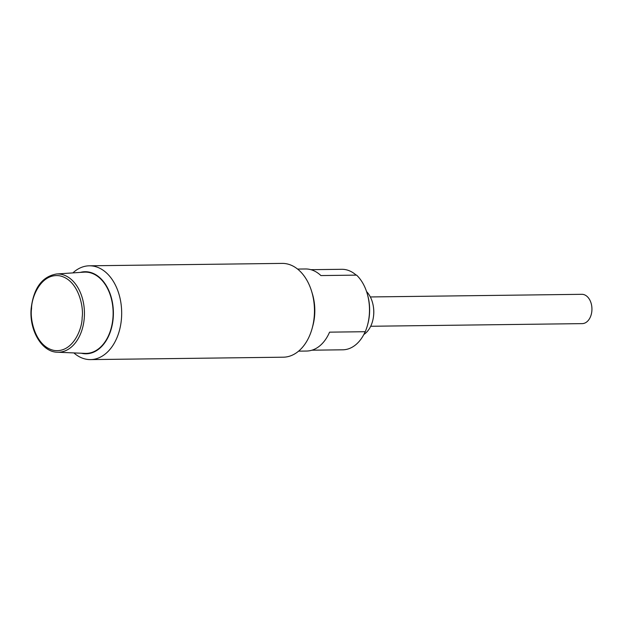 <?xml version="1.0" encoding="UTF-8"?>
<svg xmlns="http://www.w3.org/2000/svg" width="623" height="623" viewBox="0 0 623 623"><rect width="100%" height="100%" fill="white"/><g stroke="black" fill="none" stroke-linecap="round" stroke-linejoin="round"><path stroke-width="0.93" d="M72.875 272.905A46.904 31.742 89.3 0 1 82.843 266.885A46.904 31.742 89.3 0 1 89.354 265.803A46.904 31.742 89.3 0 1 120.878 302.677A46.904 31.742 89.3 0 1 97.032 358.521A46.904 31.742 89.3 0 1 90.522 359.603A46.904 31.742 89.3 0 1 73.872 352.914M90.522 359.603L283.317 357.197A46.904 31.742 -90.7 0 0 312.131 328.414A46.904 31.742 -90.7 0 0 313.665 300.278A46.904 31.742 -90.7 0 0 311.664 291.455A46.904 31.742 -90.7 0 0 282.141 263.397L89.354 265.803M80.281 272.407A41.04 27.77 89.3 0 1 112.786 304.631A41.04 27.77 89.3 0 1 91.83 352.844A41.04 27.77 89.3 0 1 81.294 353.225M312.131 328.414L312.769 326.094A41.04 27.77 -90.7 0 0 314.117 301.47A41.04 27.77 -90.7 0 0 312.364 293.76L311.664 291.455M57.464 352.229L85.117 353.389A40.651 27.505 -90.7 0 0 112.973 317.535A40.651 27.505 -90.7 0 0 84.105 272.15L56.491 273.995A39.148 26.493 89.3 0 1 84.292 317.707A39.148 26.493 89.3 0 1 57.464 352.229C41.92 352.166 29.11 330.361 31.15 308.564C33.619 288.114 42.068 276.589 56.491 273.995M370.701 326.265L582.201 323.625A14.656 9.921 -90.7 0 0 591.85 311.095A14.656 9.921 -90.7 0 0 584.849 294.967A14.656 9.921 -90.7 0 0 581.835 294.313L370.335 296.953M312.014 292.654A41.04 27.77 89.3 0 1 314.117 301.47A41.04 27.77 89.3 0 1 312.45 327.207M298.604 351.146L306.547 351.045A41.04 27.77 -90.7 0 0 329.567 332.152L365.249 331.709A41.04 27.77 -90.7 0 0 367.445 325.408A41.04 27.77 -90.7 0 0 368.793 300.792A41.04 27.77 -90.7 0 0 367.04 293.075A41.04 27.77 -90.7 0 0 356.59 275.125L320.907 275.568A41.04 27.77 -90.7 0 0 305.527 268.972L297.584 269.066M367.445 325.408L367.702 324.482A38.696 26.182 -90.7 0 0 368.972 301.267A38.696 26.182 -90.7 0 0 367.321 293.994L367.04 293.075M310.932 269.681L341.793 269.3A40.261 27.241 89.3 0 1 356.177 275.125M363.848 334.489A24.772 16.759 -90.7 0 0 373.465 316.702A24.772 16.759 -90.7 0 0 373.348 306.485A24.772 16.759 -90.7 0 0 373.341 306.446A24.772 16.759 -90.7 0 0 366.558 291.564M373.465 316.702L373.535 316.188A22.28 15.077 -90.7 0 0 373.426 306.999A22.28 15.077 -90.7 0 0 373.418 306.96A22.28 15.077 -90.7 0 0 373.411 306.929L373.341 306.446M365.187 331.709A40.261 27.241 89.3 0 1 342.798 349.807L311.936 350.196M82.135 317.535C82.345 328.633 72.86 353.202 54.108 350.438C35.425 346.653 29.74 319.435 31.555 308.697C31.345 297.599 40.83 273.03 59.582 275.794C78.264 279.579 83.949 306.796 82.135 317.535"/></g></svg>

